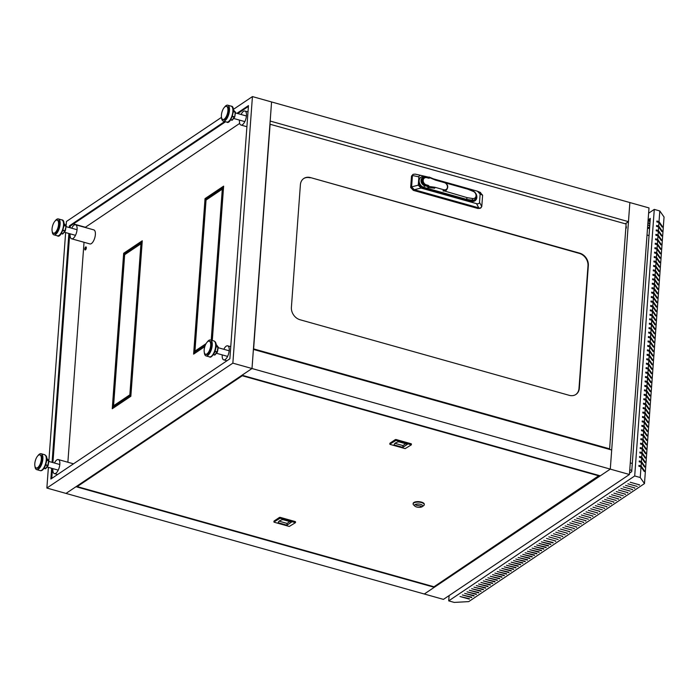 <?xml version="1.0" encoding="UTF-8"?>
<svg xmlns="http://www.w3.org/2000/svg" width="699" height="699" viewBox="0 0 699 699"><rect width="100%" height="100%" fill="white"/><g stroke="black" fill="none" stroke-linecap="round" stroke-linejoin="round"><path stroke-width="1.05" d="M625.762 228.966A1.581 0.655 -74.3 0 0 626.33 227.306A1.581 0.655 -74.3 0 0 626.007 226.293A1.581 0.655 -74.3 0 0 625.955 226.284M233.317 109.42L252.435 96.584L232.854 363.148L46.868 488.042L66.012 493.415L76.008 486.705L434.297 587.3L424.302 594.01L610.288 469.116L629.869 202.553L649.004 207.926L629.432 474.49L251.998 368.522L66.012 493.415L443.446 599.384L629.432 474.49M626.321 226.808A1.581 0.655 -74.3 0 0 625.85 227.699M194.724 350.837L200.412 276.664M194.532 353.511L194.628 352.139L205.436 344.878M200.255 275.537L205.943 201.364M212.164 339.129L217.843 264.956M217.695 263.829L223.374 189.647M205.786 200.229L205.882 198.865L223.575 186.983M85.671 249.683A1.581 0.655 105.7 0 1 85.662 249.185A1.581 0.655 105.7 0 1 86.309 247.437M113.36 405.481L119.04 331.309M113.159 408.146L113.264 406.783L130.949 394.9M118.891 330.181L124.571 256M130.792 393.773L136.48 319.6M136.322 318.473L142.011 244.292M124.413 254.873L124.518 253.501L142.203 241.627M252.435 96.584L271.57 101.958L251.998 368.522L232.854 363.148M66.117 226.013L66.449 221.478L221.496 117.362M46.868 488.042L48.388 467.369M48.878 460.728L65.636 232.575M51.639 468.286L50.852 479.033L229.857 358.823L248.46 105.593L236.935 113.325M224.746 121.512L69.446 225.803L69.315 227.551M68.878 233.483L52.076 462.354M248.39 106.44L237.782 113.57M225.594 121.748L70.293 226.039L70.171 227.787M69.734 233.719L52.923 462.589M52.486 468.522L51.761 478.422M70.293 226.039L69.446 225.803M194.977 350.671L193.815 351.457L199.311 276.594L200.473 275.817L194.977 350.671M204.798 346.608L193.614 354.122L193.78 351.894L206.048 343.663M211.203 340.195L212.374 339.408L212.295 340.5M204.842 201.286L206.004 200.508L200.508 275.371L199.346 276.149L204.842 201.286L205.689 201.53M212.409 338.963L211.247 339.749L216.742 264.886L217.905 264.1L212.409 338.963M217.939 263.663L216.777 264.44L222.273 189.578L223.435 188.8L217.939 263.663M204.868 200.849L205.034 198.621L223.636 186.135L223.47 188.354L204.868 200.849M86.318 247.935A1.581 0.655 105.7 0 1 85.138 249.962A1.581 0.655 105.7 0 1 84.928 248.267A1.581 0.655 105.7 0 1 85.994 246.922A1.581 0.655 105.7 0 1 86.318 247.935M75.562 224.763L93.849 229.901A7.287 3.032 105.7 0 1 95.37 234.576A7.287 3.032 105.7 0 1 89.909 243.934L71.621 238.796A7.287 3.032 -74.3 0 0 77.082 229.438A7.287 3.032 -74.3 0 0 75.562 224.763A7.287 3.032 -74.3 0 0 71.709 228.224M113.605 405.315L112.443 406.093L117.939 331.239L119.101 330.452L113.605 405.315M112.251 408.758L112.408 406.538L131.01 394.053L130.844 396.272L112.251 408.758M123.47 255.93L124.632 255.152L119.136 330.007L117.974 330.793L123.47 255.93L124.326 256.166M131.045 393.607L129.883 394.385L135.379 319.53L136.541 318.744L131.045 393.607M136.576 318.298L135.414 319.085L140.91 244.222L142.072 243.444L136.576 318.298M123.505 255.484L123.671 253.265L142.264 240.779L142.098 242.999L123.505 255.484M85.121 227.446L239.687 123.4M67.873 462.249L84.029 242.282M73.465 223.916L85.138 227.192M130.896 250.102L129.97 249.84M130.39 250.862L129.018 250.478M123.671 253.265L124.518 253.501M140.91 244.222L141.757 244.458M135.379 319.53L136.226 319.766M112.408 406.538L113.264 406.783M117.939 331.239L118.795 331.475M239.495 120.106A7.287 3.032 -74.3 0 0 240.989 125.06A7.287 3.032 -74.3 0 0 246.441 115.702A7.287 3.032 -74.3 0 0 244.921 111.027A7.287 3.032 -74.3 0 0 241.068 114.487M222.247 354.9A7.287 3.032 -74.3 0 0 223.741 359.863A7.287 3.032 -74.3 0 0 229.202 350.505A7.287 3.032 -74.3 0 0 227.682 345.83A7.287 3.032 -74.3 0 0 223.829 349.29M52.888 468.636A7.287 3.032 -74.3 0 0 54.382 473.599A7.287 3.032 -74.3 0 0 59.834 464.241A7.287 3.032 -74.3 0 0 58.323 459.566A7.287 3.032 -74.3 0 0 54.461 463.018M70.127 233.833A7.287 3.032 -74.3 0 0 71.621 238.796M205.034 198.621L205.882 198.865M222.273 189.578L223.13 189.822M216.742 264.886L217.599 265.122M193.78 351.894L194.628 352.139M199.311 276.594L200.159 276.83M253.396 349.421L611.695 450.007L610.288 469.116L600.292 475.827L242.003 375.232L251.998 368.522L253.396 349.421M628.462 221.653L270.172 121.058L271.57 101.958L629.869 202.553L628.462 221.653L625.273 223.794M434.359 586.548L434.297 587.3M140.525 242.754L141.897 243.138M130.966 249.176L130.862 250.548M125.899 252.575L127.262 252.959M131.316 248.94L131.211 250.312M128.799 251.928L127.436 251.544M126.248 252.348L127.611 252.732M648.62 213.204L654.281 209.403L634.701 475.967L448.714 600.869L454.245 602.416L468.714 601.612L644.478 483.586L640.232 477.522L641.018 466.862L638.886 466.259L638.956 465.377L641.079 465.971L641.341 462.415L639.218 461.821L639.279 460.929L641.402 461.532L641.665 457.976L639.541 457.373L639.602 456.491L641.734 457.085L641.997 453.529L639.865 452.935L639.934 452.043L642.058 452.646L642.32 449.09L640.197 448.487L640.258 447.605L642.39 448.199L642.643 444.643L640.52 444.048L640.581 443.157L642.713 443.76L642.975 440.204L640.843 439.61L640.913 438.719L643.036 439.313L643.298 435.757L641.175 435.162L641.236 434.271L643.368 434.874L643.622 431.318L641.499 430.724L641.56 429.833L643.692 430.427L643.954 426.871L641.822 426.276L641.892 425.385L644.015 425.988L644.277 422.432L642.154 421.838L642.215 420.947L644.347 421.541L644.6 417.993L642.477 417.39L642.538 416.499L644.67 417.102L644.932 413.546L642.8 412.952L642.87 412.061L644.994 412.655L645.256 409.107L643.132 408.504L643.194 407.622L645.326 408.216L645.579 404.66L643.456 404.066L643.526 403.174L645.649 403.769L645.911 400.221L643.779 399.618L643.849 398.736L645.972 399.33L646.234 395.774L644.111 395.18L644.172 394.288L646.304 394.883L646.558 391.335L644.434 390.732L644.504 389.85L646.627 390.444L646.89 386.888L644.758 386.294L644.827 385.402L646.951 386.005L647.213 382.449L645.09 381.846L645.151 380.964L647.283 381.558L647.536 378.002L645.413 377.408L645.483 376.516L647.606 377.119L647.868 373.563L645.736 372.96L645.806 372.078L647.929 372.672L648.191 369.116L646.068 368.522L646.129 367.63L648.261 368.233L648.515 364.677L646.392 364.083L646.461 363.192L648.585 363.786L648.847 360.23L646.715 359.636L646.785 358.744L648.908 359.347L649.17 355.791L647.047 355.197L647.108 354.306L649.24 354.9L649.502 351.344L647.37 350.749L647.44 349.858L649.563 350.461L649.825 346.905L647.693 346.311L647.763 345.42L649.887 346.014L650.149 342.466L653.425 347.15L653.495 346.258L650.219 341.575L648.087 340.981L648.025 341.863L650.149 342.466M448.714 600.869L449.108 595.583M650.219 341.575L650.481 338.019L653.757 342.702L653.818 341.811L650.542 337.128L648.419 336.534L648.349 337.425L650.481 338.019M650.542 337.128L650.804 333.58L654.081 338.264L654.15 337.372L650.865 332.689L648.742 332.095L648.672 332.977L650.804 333.58M650.865 332.689L651.127 329.133L654.404 333.816L654.474 332.934L651.197 328.242L649.065 327.648L649.004 328.539L651.127 329.133M651.197 328.242L651.459 324.694L654.736 329.378L654.797 328.486L651.52 323.803L649.397 323.209L649.327 324.091L651.459 324.694M651.52 323.803L651.783 320.247L655.059 324.93L655.129 324.048L651.844 319.364L649.721 318.761L649.659 319.653L651.783 320.247M651.844 319.364L652.106 315.808L655.382 320.492L655.452 319.6L652.176 314.917L650.044 314.323L649.983 315.205L652.106 315.808M652.176 314.917L652.438 311.361L655.714 316.044L655.776 315.162L652.499 310.478L650.376 309.875L650.306 310.767L652.438 311.361M652.499 310.478L652.761 306.922L656.038 311.605L656.108 310.714L652.822 306.031L650.699 305.437L650.638 306.319L652.761 306.922M652.822 306.031L653.084 302.475L656.361 307.158L656.431 306.276L653.154 301.592L651.022 300.989L650.961 301.881L653.084 302.475M653.154 301.592L653.416 298.036L656.693 302.719L656.754 301.828L653.478 297.145L651.354 296.551L651.285 297.442L653.416 298.036M653.478 297.145L653.74 293.589L657.016 298.272L657.086 297.39L653.801 292.706L651.678 292.103L651.617 292.995L653.74 293.589M653.801 292.706L654.063 289.15L657.34 293.833L657.409 292.942L654.133 288.259L652.001 287.665L651.94 288.556L654.063 289.15M654.133 288.259L654.395 284.703L657.672 289.395L657.733 288.504L654.456 283.82L652.333 283.217L652.263 284.109L654.395 284.703M654.456 283.82L654.718 280.264L657.995 284.947L658.065 284.056L654.78 279.373L652.656 278.779L652.595 279.67L654.718 280.264M654.78 279.373L655.042 275.825L658.318 280.509L658.388 279.617L655.112 274.934L652.98 274.331L652.918 275.223L655.042 275.825M655.112 274.934L655.374 271.378L658.65 276.061L658.711 275.17L655.435 270.487L653.312 269.893L653.242 270.784L655.374 271.378M655.435 270.487L655.697 266.939L658.974 271.623L659.043 270.731L655.758 266.048L653.635 265.454L653.574 266.336L655.697 266.939M655.758 266.048L656.02 262.492L659.306 267.175L659.367 266.293L656.09 261.601L653.958 261.007L653.897 261.898L656.02 262.492M656.09 261.601L656.352 258.053L659.629 262.737L659.69 261.845L656.413 257.162L654.29 256.568L654.22 257.45L656.352 258.053M656.413 257.162L656.676 253.606L659.952 258.289L660.022 257.407L656.737 252.715L654.614 252.121L654.552 253.012L656.676 253.606M656.737 252.715L656.999 249.167L660.284 253.851L660.345 252.959L657.069 248.276L654.937 247.682L654.876 248.564L656.999 249.167M657.069 248.276L657.331 244.72L660.607 249.403L660.669 248.521L657.392 243.837L655.269 243.235L655.199 244.126L657.331 244.72M657.392 243.837L657.654 240.281L660.931 244.965L661.001 244.073L657.715 239.39L655.592 238.796L655.531 239.678L657.654 240.281M657.715 239.39L657.977 235.834L661.263 240.517L661.324 239.635L658.047 234.951L655.915 234.348L655.854 235.24L657.977 235.834M658.047 234.951L658.309 231.395L661.586 236.079L661.647 235.187L658.371 230.504L656.247 229.91L656.178 230.801L658.309 231.395M658.371 230.504L658.633 226.948L661.909 231.631L661.979 230.749L658.694 226.065L656.571 225.462L656.51 226.354L658.633 226.948M658.694 226.065L658.956 222.509L662.241 227.192L662.303 226.301L659.026 221.618L656.894 221.024L656.833 221.915L658.956 222.509M659.026 221.618L659.804 210.958L664.05 217.022L644.478 483.586M654.281 209.403L659.804 210.958M634.701 475.967L640.232 477.522M641.079 465.971L644.356 470.654L644.295 471.545L641.018 466.862M649.887 346.014L653.172 350.697L653.102 351.588L649.825 346.905M649.563 350.461L652.84 355.144L652.779 356.036L649.502 351.344M649.24 354.9L652.516 359.583L652.447 360.474L649.17 355.791M648.908 359.347L652.193 364.03L652.123 364.922L648.847 360.23M648.585 363.786L651.861 368.469L651.8 369.36L648.515 364.677M648.261 368.233L651.538 372.917L651.468 373.799L648.191 369.116M647.929 372.672L651.206 377.355L651.145 378.246L647.868 373.563M647.606 377.119L650.883 381.803L650.821 382.685L647.536 378.002M647.283 381.558L650.559 386.241L650.489 387.132L647.213 382.449M646.951 386.005L650.227 390.689L650.166 391.571L646.89 386.888M646.627 390.444L649.904 395.127L649.843 396.018L646.558 391.335M646.304 394.883L649.581 399.575L649.511 400.457L646.234 395.774M645.972 399.33L649.249 404.013L649.188 404.904L645.911 400.221M645.649 403.769L648.925 408.461L648.864 409.343L645.579 404.66M645.326 408.216L648.602 412.899L648.532 413.791L645.256 409.107M644.994 412.655L648.27 417.338L648.209 418.229L644.932 413.546M644.67 417.102L647.947 421.785L647.886 422.677L644.6 417.993M644.347 421.541L647.624 426.224L647.554 427.115L644.277 422.432M644.015 425.988L647.291 430.671L647.23 431.563L643.954 426.871M643.692 430.427L646.968 435.11L646.907 436.001L643.622 431.318M643.368 434.874L646.645 439.557L646.575 440.44L643.298 435.757M643.036 439.313L646.313 443.996L646.252 444.887L642.975 440.204M642.713 443.76L645.99 448.443L645.928 449.326L642.643 444.643M642.39 448.199L645.666 452.882L645.596 453.773L642.32 449.09M642.058 452.646L645.334 457.329L645.273 458.212L641.997 453.529M641.734 457.085L645.011 461.768L644.95 462.659L641.665 457.976M641.402 461.532L644.688 466.216L644.618 467.098L641.341 462.415M638.921 465.805L640.668 466.757M639.244 461.366L640.992 462.319M639.576 456.919L641.324 457.88M639.9 452.48L641.647 453.433M640.223 448.033L641.97 448.994M640.555 443.594L642.302 444.547M640.878 439.147L642.626 440.108M641.201 434.708L642.949 435.66M641.533 430.269L643.281 431.222M641.857 425.822L643.604 426.774M642.189 421.383L643.928 422.336M642.512 416.936L644.26 417.888M642.835 412.497L644.583 413.45M643.167 408.05L644.906 409.002M643.491 403.611L645.238 404.564M643.814 399.164L645.561 400.116M644.146 394.725L645.885 395.678M644.469 390.278L646.217 391.239M644.793 385.839L646.54 386.792M645.125 381.392L646.863 382.353M645.448 376.953L647.195 377.906M645.771 372.506L647.519 373.467M646.103 368.067L647.842 369.02M646.426 363.629L648.174 364.581M646.75 359.181L648.497 360.134M647.082 354.743L648.821 355.695M647.405 350.295L649.153 351.248M647.728 345.856L649.476 346.809M649.799 342.361L648.06 341.409M650.131 337.923L648.384 336.97M650.454 333.475L648.707 332.523M650.778 329.037L649.039 328.084M651.11 324.589L649.362 323.637M651.433 320.151L649.686 319.198M651.756 315.712L650.018 314.751M652.088 311.265L650.341 310.312M652.412 306.826L650.664 305.865M652.735 302.379L650.996 301.426M653.067 297.94L651.319 296.979M653.39 293.493L651.643 292.54M653.714 289.054L651.975 288.102M654.046 284.607L652.298 283.654M654.369 280.168L652.621 279.216M654.692 275.721L652.953 274.768M655.024 271.282L653.277 270.33M655.347 266.835L653.6 265.882M655.671 262.396L653.932 261.443M656.003 257.948L654.255 256.996M656.326 253.51L654.579 252.557M656.658 249.071L654.911 248.11M656.981 244.624L655.234 243.671M657.305 240.185L655.557 239.224M657.637 235.738L655.889 234.785M657.96 231.299L656.212 230.338M658.283 226.852L656.536 225.899M658.615 222.413L656.868 221.461M562.782 527.509L572.14 530.13L562.782 527.509M558.134 530.628L567.492 533.258L558.134 530.628M553.486 533.756L562.844 536.378L553.486 533.756M548.829 536.876L558.186 539.506L548.829 536.876M630.201 482.231L639.559 484.861L630.201 482.231M625.553 485.359L634.91 487.981L625.553 485.359M620.904 488.479L630.262 491.109L620.904 488.479M616.256 491.598L625.614 494.228L616.256 491.598M611.599 494.726L620.957 497.347L611.599 494.726M606.95 497.845L616.308 500.475L606.95 497.845M602.302 500.965L611.66 503.595L602.302 500.965M597.654 504.093L607.012 506.714L597.654 504.093M593.005 507.212L602.363 509.842L593.005 507.212M588.357 510.331L597.715 512.961L588.357 510.331M583.709 513.459L593.058 516.08L583.709 513.459M579.052 516.578L588.409 519.208L579.052 516.578M574.403 519.698L583.761 522.328L574.403 519.698M569.755 522.826L579.113 525.447L569.755 522.826M532.149 556.989L522.791 554.359L532.184 556.553M529.825 558.545L520.467 555.923L529.859 558.117M527.5 560.109L518.142 557.479L527.535 559.672M525.176 561.673L515.818 559.043L525.211 561.236M522.852 563.228L513.494 560.607L522.887 562.8M520.528 564.792L511.17 562.162L520.563 564.355M518.204 566.356L508.846 563.726L518.239 565.919M515.879 567.911L506.522 565.29L515.906 567.483M513.555 569.475L504.197 566.845L513.582 569.038M511.231 571.039L501.873 568.409L511.257 570.602M508.907 572.603L499.549 569.973L508.933 572.166M506.583 574.159L497.225 571.537L506.609 573.73M504.25 575.723L494.901 573.093L504.285 575.286M501.926 577.287L492.568 574.657L501.961 576.85M499.602 578.842L490.244 576.221L499.636 578.414M497.277 580.406L487.919 577.776L497.312 579.969M494.953 581.97L485.595 579.34L494.988 581.533M492.629 583.525L483.271 580.904L492.664 583.097M490.305 585.089L480.947 582.459L490.34 584.652M487.981 586.653L478.623 584.023L488.016 586.216M485.656 588.209L476.299 585.587L485.691 587.78M483.332 589.773L473.974 587.143L483.359 589.336M481.008 591.337L471.65 588.707L481.034 590.9M478.684 592.892L469.326 590.271L478.71 592.464M476.36 594.456L467.002 591.826L476.386 594.019M474.036 596.02L464.678 593.39L474.062 595.583M471.703 597.575L462.354 594.954L471.738 597.147M469.379 599.139L460.021 596.509L469.413 598.702M553.075 542.94L543.717 540.31L553.11 542.503M550.751 544.495L541.393 541.874L550.786 544.067M548.427 546.059L539.069 543.429L548.462 545.622M546.102 547.623L536.745 544.993L546.129 547.186M543.778 549.178L534.42 546.557L543.805 548.75M541.454 550.742L532.096 548.112L541.48 550.305M539.13 552.306L529.772 549.676L539.156 551.869M536.806 553.861L527.448 551.24L536.832 553.433M534.473 555.425L525.124 552.795L534.508 554.989M567.431 524.381L576.789 527.011L567.431 524.381M572.079 521.262L581.437 523.892L572.079 521.262M576.727 518.142L586.085 520.764L576.727 518.142M581.376 515.014L590.734 517.644L581.376 515.014M586.033 511.895L595.391 514.525L586.033 511.895M590.681 508.776L600.039 511.397L590.681 508.776M595.33 505.648L604.687 508.278L595.33 505.648M599.978 502.529L609.336 505.159L599.978 502.529M604.626 499.409L613.984 502.031L604.626 499.409M609.275 496.281L618.632 498.911L609.275 496.281M613.932 493.162L623.281 495.792L613.932 493.162M618.58 490.043L627.938 492.664L618.58 490.043M623.228 486.915L632.586 489.545L623.228 486.915M627.877 483.795L637.235 486.425L627.877 483.795M546.504 538.44L555.862 541.061L546.504 538.44M551.161 535.312L560.511 537.942L551.161 535.312M555.81 532.192L565.168 534.822L555.81 532.192M560.458 529.064L569.816 531.694L560.458 529.064M565.107 525.945L574.464 528.575L565.107 525.945M650.105 221.094L648.279 220.578M648.043 220.963L650.07 221.531M647.728 225.296L649.773 225.428L647.763 224.868M647.58 228.119L649.694 226.694M656.833 221.898L657.305 221.583M649.948 223.261L647.921 222.693M647.886 223.13L649.913 223.697M629.528 473.109L631.704 471.65L650.306 218.411L648.13 219.87M650.236 219.259L648.06 220.727M653.023 346.573L653.495 346.258M653.355 342.126L653.818 341.811M653.679 337.687L654.15 337.372M654.002 333.24L654.474 332.934M654.334 328.801L654.797 328.486M654.657 324.362L655.129 324.048M654.98 319.915L655.452 319.6M655.312 315.476L655.776 315.162M655.636 311.029L656.108 310.714M655.959 306.59L656.431 306.276M656.291 302.143L656.754 301.828M656.614 297.704L657.086 297.39M656.938 293.257L657.409 292.942M657.27 288.818L657.733 288.504M657.593 284.371L658.065 284.056M657.916 279.932L658.388 279.617M658.248 275.485L658.711 275.17M658.572 271.046L659.043 270.731M658.895 266.599L659.367 266.293M659.227 262.16L659.69 261.845M659.55 257.713L660.022 257.407M659.873 253.274L660.345 252.959M660.206 248.835L660.669 248.521M660.529 244.388L661.001 244.073M660.861 239.949L661.324 239.635M661.184 235.502L661.647 235.187M661.507 231.063L661.979 230.749M661.839 226.616L662.303 226.301M576.326 527.326L576.352 526.889M583.298 522.642L583.333 522.205M585.622 521.078L585.657 520.641M590.271 517.959L590.306 517.522M592.595 516.395L592.63 515.958M597.243 513.276L597.278 512.839M599.567 511.712L599.602 511.275M604.224 508.592L604.251 508.156M606.549 507.028L606.575 506.592M611.197 503.909L611.232 503.472M613.521 502.345L613.556 501.908M618.169 499.226L618.204 498.789M620.494 497.662L620.529 497.225M625.142 494.543L625.177 494.106M627.466 492.978L627.501 492.542M649.301 225.742L649.336 225.305M632.123 489.859L632.149 489.422M634.447 488.295L634.474 487.858M639.096 485.176L639.122 484.739M555.399 541.375L555.434 540.939M560.048 538.256L560.082 537.819M562.372 536.692L562.407 536.255M567.02 533.573L567.055 533.136M569.353 532.009L569.379 531.572M574.001 528.89L574.028 528.453M652.7 351.012L653.172 350.697M652.377 355.459L652.84 355.144M652.045 359.898L652.516 359.583M651.721 364.345L652.193 364.03M651.398 368.784L651.861 368.469M651.066 373.231L651.538 372.917M650.743 377.67L651.206 377.355M650.419 382.117L650.883 381.803M650.087 386.556L650.559 386.241M649.764 391.003L650.227 390.689M649.441 395.442L649.904 395.127M649.109 399.88L649.581 399.575M648.786 404.328L649.249 404.013M648.462 408.766L648.925 408.461M648.13 413.214L648.602 412.899M647.807 417.653L648.27 417.338M647.484 422.1L647.947 421.785M647.152 426.539L647.624 426.224M646.828 430.986L647.291 430.671M646.505 435.425L646.968 435.11M646.173 439.872L646.645 439.557M645.85 444.311L646.313 443.996M645.526 448.758L645.99 448.443M645.194 453.197L645.666 452.882M644.871 457.644L645.334 457.329M644.548 462.083L645.011 461.768M644.216 466.53L644.688 466.216M643.893 470.969L644.356 470.654M209.263 341.164L210.111 341.4A6.798 2.831 105.7 0 1 210.355 341.496A6.798 2.831 105.7 0 1 210.915 349.011A6.798 2.831 105.7 0 1 206.432 354.498L205.585 354.262A6.798 2.831 105.7 0 1 204.702 346.949A6.798 2.831 105.7 0 1 209.263 341.164A6.798 2.831 105.7 0 1 209.499 341.261A6.798 2.831 105.7 0 1 210.058 348.775A6.798 2.831 105.7 0 1 205.585 354.262M207.245 342.029A8.257 3.434 105.7 0 1 210.504 340.002A8.257 3.434 105.7 0 1 210.801 340.116A8.257 3.434 105.7 0 1 211.474 349.238A8.257 3.434 105.7 0 1 206.039 355.905A8.257 3.434 105.7 0 1 204.309 352.471M226.502 106.362L227.358 106.606A6.798 2.831 105.7 0 1 228.241 113.92A6.798 2.831 105.7 0 1 223.68 119.695L222.824 119.459A6.798 2.831 105.7 0 1 221.391 115.379A6.798 2.831 105.7 0 1 223.365 108.729A6.798 2.831 105.7 0 1 226.502 106.362A6.798 2.831 105.7 0 1 227.393 113.675A6.798 2.831 105.7 0 1 222.824 119.459M224.484 107.227A8.257 3.434 105.7 0 1 227.752 105.2A8.257 3.434 105.7 0 1 228.826 114.077A8.257 3.434 105.7 0 1 223.287 121.102A8.257 3.434 105.7 0 1 221.557 117.668M39.895 454.892L40.752 455.136A6.798 2.831 105.7 0 1 42.185 459.217A6.798 2.831 105.7 0 1 40.21 465.866A6.798 2.831 105.7 0 1 37.073 468.234L36.226 467.989A6.798 2.831 105.7 0 1 35.334 460.676A6.798 2.831 105.7 0 1 39.895 454.892A6.798 2.831 105.7 0 1 41.328 458.981A6.798 2.831 105.7 0 1 39.362 465.63A6.798 2.831 105.7 0 1 36.226 467.989M37.877 455.765A8.257 3.434 105.7 0 1 41.145 453.73A8.257 3.434 105.7 0 1 42.884 458.684A8.257 3.434 105.7 0 1 40.49 466.766A8.257 3.434 105.7 0 1 36.68 469.632A8.257 3.434 105.7 0 1 34.95 466.207M57.143 220.098L57.991 220.334A6.798 2.831 105.7 0 1 58.882 227.647A6.798 2.831 105.7 0 1 54.312 233.431L53.465 233.195A6.798 2.831 105.7 0 1 53.22 233.099A6.798 2.831 105.7 0 1 52.67 225.585A6.798 2.831 105.7 0 1 57.143 220.098A6.798 2.831 105.7 0 1 58.026 227.411A6.798 2.831 105.7 0 1 53.465 233.195M55.125 220.963A8.257 3.434 105.7 0 1 58.384 218.936A8.257 3.434 105.7 0 1 59.459 227.813A8.257 3.434 105.7 0 1 53.919 234.838A8.257 3.434 105.7 0 1 53.631 234.715A8.257 3.434 105.7 0 1 52.189 231.404M115.475 406.591L115.58 405.228M117.86 403.69L117.764 405.062M117.511 403.926L117.415 405.298M599.087 475.932L242.282 375.756L77.213 486.6L434.018 586.776L599.113 475.495M242.308 375.319L242.282 375.756M77.274 485.857L77.213 486.6M274.034 521.227L274.174 522.214L289.272 526.452L295.459 522.669L280.107 518.239L273.982 521.943M279.443 518.274L279.513 517.382L274.052 521.052M279.513 517.382L280.168 517.347L280.107 518.239M295.205 522.476L295.266 521.585L280.168 517.347M295.266 521.585L295.406 522.572M389.928 443.402L390.068 444.389L405.167 448.627L411.344 444.844L396.001 440.405L389.876 444.118M395.337 440.449L395.407 439.557L389.937 443.227M395.407 439.557L396.062 439.522L396.001 440.405M411.099 444.651L411.161 443.76L396.062 439.522M411.161 443.76L411.3 444.747M424.258 504.521A5.583 2.228 -175.8 0 0 424.302 504.294A5.583 2.228 -175.8 0 0 418.893 501.664A5.583 2.228 -175.8 0 0 413.153 503.481A5.583 2.228 -175.8 0 0 413.17 503.699M414.839 506.111L413.607 504.931A5.583 2.228 4.2 0 1 413.126 503.927A5.583 2.228 4.2 0 1 418.858 502.109A5.583 2.228 4.2 0 1 424.267 504.739A5.583 2.228 4.2 0 1 423.638 505.665L422.257 506.653A4.133 1.651 -175.8 0 0 418.718 504.023A4.133 1.651 -175.8 0 0 414.839 506.111A4.133 1.651 -175.8 0 0 416.621 506.993A4.133 1.651 -175.8 0 0 422.257 506.653M421.165 506.163L416.027 505.167L421.165 506.163M420.737 506.041L420.702 506.478M407.473 444.249L398.753 441.794A10.249 4.089 -175.8 0 0 394.122 444.826A10.249 4.089 -175.8 0 0 394.122 444.913L402.834 447.36L407.473 444.249M278.228 522.738L286.94 525.185L291.579 522.074L282.868 519.628A10.249 4.089 -175.8 0 0 278.228 522.651A10.249 4.089 -175.8 0 0 278.228 522.738L278.237 522.564M394.987 443.341L402.965 445.586L405.7 443.751M402.965 445.586L402.834 447.36M279.093 521.166L287.071 523.411L289.805 521.576M287.071 523.411L286.94 525.185M575.766 394.551A10.686 8.738 -123.9 0 0 578.99 388.426L587.99 265.803A10.686 8.738 56.1 0 0 579.357 253.405L310.47 177.581A10.686 8.738 -123.9 0 0 303.794 178.481A10.686 8.738 -123.9 0 0 300.395 184.728L291.396 307.35A10.686 8.738 56.1 0 0 300.037 319.749L569.266 395.337A10.686 8.738 -123.9 0 0 575.941 394.437A10.686 8.738 -123.9 0 0 579.34 388.19L588.34 265.576A10.686 8.738 56.1 0 0 579.707 253.169L310.47 177.581M303.628 178.603A10.686 8.738 -123.9 0 1 310.12 177.817M608.995 449.256L609.615 448.837L626.121 224.029L269.936 124.212M609.615 448.837L253.615 348.888L270.129 124.081M428.539 177.738A0.725 0.594 56.1 0 0 428.609 177.502L428.968 177.065L429.789 177.721A1.459 1.188 -123.9 0 1 428.566 178.184L426.888 177.712A3.914 3.198 56.1 0 0 423.201 180.333A3.914 3.198 56.1 0 0 426.364 184.868L428.041 185.34A1.459 1.188 -123.9 0 1 429.151 186.458L434.935 187.288A1.459 1.188 56.1 0 1 435.101 187.323L443.76 189.752L443.009 190.888A4.64 3.792 56.1 0 0 445.91 190.495L446.259 190.259A4.64 3.792 -123.9 0 1 443.358 190.652L467.343 197.712L472.769 198.533A3.914 3.198 56.1 0 0 475.503 193.492L475.573 193.614A5.103 4.168 -123.9 0 1 474.638 199.643A5.103 4.168 -123.9 0 1 472 200.194L466.513 199.372L423.874 187.393A5.828 4.762 -123.9 0 1 419.383 182.727A5.828 4.762 -123.9 0 1 421.016 177.223L420.431 177.616A5.828 4.762 56.1 0 0 418.579 181.024L418.273 185.174L420.964 188.04L476.526 203.645C478.308 204.056 479.304 203.627 479.523 202.369L481.777 206.581L480.222 208.328L477.854 208.477L413.362 190.373L410.671 187.498L411.51 176.096L413.065 174.348L415.136 174.121L421.287 175.475M423.515 177.799A4.64 3.792 56.1 0 0 423.341 177.904A4.64 3.792 56.1 0 0 422.039 182.282A4.64 3.792 56.1 0 0 425.612 186.004L427.648 186.24L424.765 185.759L423.288 187.786L471.353 201.286A5.828 4.762 56.1 0 0 474.997 200.788A5.828 4.762 56.1 0 0 476.622 195.292A5.828 4.762 56.1 0 0 472.14 190.617L471.458 190.425M424.887 177.17A4.64 3.792 56.1 0 0 421.008 180.639A4.64 3.792 56.1 0 0 424.765 185.759M428.496 177.773A0.725 0.594 -123.9 0 0 428.959 177.266L421.881 175.598C420.099 175.187 419.094 175.615 418.884 176.873L418.579 181.024A5.828 4.762 56.1 0 0 423.288 187.786M479.523 202.369L480.126 194.069L477.443 191.203L433.432 178.848M480.632 192.557L477.443 191.203M421.881 175.598L415.136 174.121M418.884 176.873L412.436 175.475L411.597 186.878L418.273 185.174M420.964 188.04L414.289 189.744L478.789 207.856L476.526 203.645M481.777 206.581L482.616 195.178L480.126 194.069M413.362 190.373L414.289 189.744L411.597 186.878L410.671 187.498M411.51 176.096L413.065 174.348M479.925 192.304L482.616 195.178M481.148 207.708L477.854 208.477M421.016 177.223A5.828 4.762 -123.9 0 1 424.651 176.733L425.979 177.109M467.343 197.712L465.927 199.757M444.87 182.413L467.29 188.704L472.681 190.932A5.103 4.168 -123.9 0 1 474.883 192.592L474.979 192.706A3.914 3.198 56.1 0 0 473.284 191.43L467.963 189.228L445.822 183.016M474.638 199.643L472.664 200.971A5.103 4.168 -123.9 0 1 471.808 201.391M475.503 193.492A3.914 3.198 56.1 0 0 474.979 192.706M467.29 188.704L467.963 189.228M474.245 201.181A5.828 4.762 56.1 0 0 475.364 198.997M429.151 186.458L427.867 187.515L434.621 188.206L427.867 187.515M427.884 187.315A0.725 0.594 56.1 0 0 427.299 186.476M215.135 351.221L217.424 351.929L218.263 347.333L217.389 351.885M213.44 354.603L215.047 354.882L217.319 352.156A0.489 0.489 0 0 0 217.424 351.929L214.969 351.658M215.1 354.69L215.047 354.882A0.489 0.489 0 0 1 214.541 355.04L213.361 354.708L214.707 354.952L217.171 351.798L218.001 347.202L216.131 346.678M216.148 346.311L218.167 346.949A0.489 0.489 0 0 1 218.263 347.333L216.14 344.852M216.795 345.315L216.14 344.825M216.402 344.922L216.463 344.913A0.489 0.489 0 0 1 216.716 345.088L218.228 347.298M214.2 341.068A8.257 3.434 -74.3 0 0 213.911 340.955L214.366 341.138C214.829 341.54 218.036 342.851 214.637 352.471C212.243 356.42 210.513 357.888 209.447 356.857A8.257 3.434 -74.3 0 0 214.881 350.199A8.257 3.434 -74.3 0 0 214.2 341.068M232.452 116.217L234.75 116.934L235.484 112.364L234.707 116.882M230.722 119.747L232.059 120.114L234.314 117.222L232.295 116.654M230.644 119.852L232.435 119.87M230.635 119.87L231.876 120.219A0.489 0.489 0 0 0 232.391 120.045L234.654 117.161A0.489 0.489 0 0 0 234.75 116.934L235.231 112.216L233.387 111.7M233.405 111.351L235.362 111.962A0.489 0.489 0 0 1 235.484 112.364L233.562 110.145M233.938 110.477L235.458 112.321M231.151 106.152C236.664 106.003 230.574 125.584 226.686 122.054A8.257 3.434 -74.3 0 0 232.225 115.038A8.257 3.434 -74.3 0 0 231.151 106.152L227.752 105.2M45.846 464.748L48.144 465.473L48.878 460.903L48.109 465.412M44.116 468.278L45.785 468.583L48.048 465.691A0.489 0.489 0 0 0 48.144 465.473L45.688 465.193M44.046 468.391L45.452 468.653L47.89 465.316L48.624 460.755L46.781 460.23M44.028 468.4L45.278 468.749A0.489 0.489 0 0 0 45.785 468.583L45.828 468.4M46.798 459.881L48.764 460.492A0.489 0.489 0 0 1 48.878 460.903L47.235 458.815A0.489 0.489 0 0 0 47.008 458.675L46.955 458.675M47.331 459.007L48.851 460.851M43.888 467.718A8.257 3.434 -74.3 0 0 46.291 459.645A8.257 3.434 -74.3 0 0 44.544 454.691C45.444 455.573 49.279 455.643 44.544 467.614C42.892 470.139 41.407 471.126 40.079 470.593A8.257 3.434 -74.3 0 0 43.888 467.718M63.015 230.154L65.304 230.862L66.143 226.275L65.269 230.819M64.028 225.244L65.846 225.751L64.596 224.021A0.489 0.489 0 0 0 64.343 223.855L64.282 223.855M61.32 233.536L62.587 233.885L64.867 231.159L66.108 226.231M64.675 224.248L66.047 225.891A0.489 0.489 0 0 1 66.143 226.275L64.011 225.611M62.849 230.591L65.199 231.089A0.489 0.489 0 0 0 65.304 230.862L62.927 233.824A0.489 0.489 0 0 1 62.421 233.973L61.241 233.649L62.98 233.632M57.03 235.677A8.257 3.434 -74.3 0 0 57.327 235.79A8.257 3.434 -74.3 0 0 62.866 228.765A8.257 3.434 -74.3 0 0 61.792 219.888L58.384 218.936M205.882 198.892L217.905 190.818M221.085 188.678L223.566 187.009M472.769 198.533L472 200.194L470.672 201.094M425.175 177.118L424.651 176.733M472.681 190.932L473.284 191.43M426.364 184.868L425.962 185.768A4.64 3.792 -123.9 0 1 422.388 182.046A4.64 3.792 -123.9 0 1 423.69 177.677A4.64 3.792 -123.9 0 1 426.591 177.284L426.888 177.712M443.76 189.752A3.914 3.198 56.1 0 0 447.447 187.14A3.914 3.198 56.1 0 0 444.284 182.596L435.626 180.167A1.459 1.188 56.1 0 1 435.46 180.115L429.789 177.721M428.041 185.34L427.648 186.24A0.725 0.594 -123.9 0 1 428.234 187.087L428.636 186.974M434.935 187.288L434.621 188.206A0.725 0.594 -123.9 0 1 434.708 188.223L435.101 187.323M435.433 179.695L435.626 180.167M141.058 243.698L139.695 243.313M137.878 245.83L136.515 245.445M240.989 125.06L246.904 126.729M244.921 111.027L247.996 111.892M223.741 359.863L226.965 360.771M227.682 345.83L230.749 346.695M54.382 473.599L57.606 474.499M58.323 459.566L73.5 463.821M222.431 189.053L221.059 188.669M219.25 191.194L217.878 190.81M129.132 251.71L127.768 251.325M647.012 235.021L649.039 235.589M647.519 228.101L649.546 228.669M656.195 230.539L657.724 230.967M629.773 469.824L631.8 470.392M630.28 462.904L632.307 463.472M213.911 340.955L210.504 340.002M209.447 356.857L206.039 355.905M229.176 350.793L218.193 347.709M227.603 356.403L216.402 353.257M226.686 122.054L223.287 121.102M246.415 115.99L235.397 112.897M244.842 121.609L233.632 118.454M44.544 454.691L41.145 453.73M40.079 470.593L36.68 469.632M59.808 464.52L48.799 461.427M58.235 470.139L47.034 466.993M53.919 234.838L57.327 235.79C61.215 239.32 67.296 219.739 61.792 219.888M77.056 229.726L66.073 226.642M75.483 235.336L64.282 232.19M413.153 503.481L413.126 503.927M424.302 504.294L424.267 504.739M295.52 521.777L295.459 522.669M273.991 521.139L273.921 522.022M411.414 443.952L411.344 444.844M389.885 443.306L389.815 444.197M428.723 177.695L426.74 177.249L423.341 177.904M429.212 177.065L435.477 179.704L444.136 182.133C448.076 184.344 448.784 187.052 446.259 190.259"/></g></svg>

